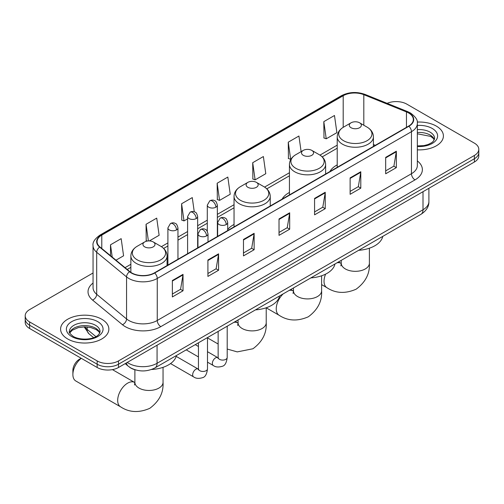 <?xml version="1.0" encoding="UTF-8"?>
<svg xmlns="http://www.w3.org/2000/svg" width="504" height="504" viewBox="0 0 504 504"><rect width="100%" height="100%" fill="white"/><g stroke="black" fill="none" stroke-linecap="round" stroke-linejoin="round"><path stroke-width="0.76" d="M234.039 224.45A26.649 15.385 0 0 0 227.695 229.503M289.435 192.465A26.649 15.385 0 0 0 282.114 199.137M337.214 164.877A26.649 15.385 0 0 0 329.899 171.549M135.482 369.904A15.082 8.707 180 0 1 129.389 367.051M93.051 272.985L29.616 309.607A15.082 8.707 0 0 0 25.2 315.769L25.2 322.333A15.082 8.707 0 0 0 29.616 328.495L97.165 367.492A15.082 8.707 0 0 0 118.497 367.492L474.384 162.023A15.082 8.707 0 0 0 478.8 155.868L478.8 152.58A15.082 8.707 0 0 1 474.384 158.741A15.082 8.707 0 0 0 478.8 152.58L478.8 149.297A15.082 8.707 0 0 0 474.384 143.142L406.835 104.139A15.082 8.707 0 0 0 387.116 103.333M25.2 315.769A15.082 8.707 0 0 0 29.616 321.924L97.165 360.921A15.082 8.707 0 0 0 118.497 360.921L118.497 364.209L474.384 158.741L118.497 364.209A15.082 8.707 0 0 1 97.165 364.209A15.082 8.707 0 0 0 118.497 364.209L118.497 367.492M29.616 321.924L29.616 325.206L97.165 364.209L29.616 325.206A15.082 8.707 0 0 1 25.2 319.051A15.082 8.707 0 0 0 29.616 325.206L29.616 328.495M436.338 126.107A24.135 13.936 0 0 0 417.249 122.075A24.135 13.936 0 0 1 436.338 126.107A24.135 13.936 0 0 1 443.407 135.954A24.135 13.936 0 0 0 436.338 126.107M101.789 319.252A24.135 13.936 0 0 0 75.487 316.235A24.135 13.936 0 0 0 60.593 329.106A24.135 13.936 0 0 0 67.662 338.959A24.135 13.936 0 0 0 93.958 341.983A24.135 13.936 0 0 0 108.858 329.106A24.135 13.936 0 0 0 101.789 319.252A24.135 13.936 0 0 0 75.487 316.235A24.135 13.936 0 0 0 60.593 329.106A24.135 13.936 0 0 0 67.662 338.959A24.135 13.936 0 0 0 93.958 341.983A24.135 13.936 0 0 0 108.858 329.106A24.135 13.936 0 0 0 101.789 319.252M408.612 112.965A16.09 9.286 180 0 1 413.324 119.536A16.09 9.286 180 0 1 408.612 126.101L154.407 272.866A16.09 9.286 180 0 1 129.849 271.625L99.981 246.998A16.09 9.286 180 0 1 97.07 241.668A16.09 9.286 180 0 1 101.783 235.097L343.199 95.722A16.09 9.286 180 0 1 363.806 94.683L406.463 111.926A16.09 9.286 180 0 1 408.612 112.965M408.895 112.802A16.493 9.519 0 0 0 406.69 111.737L364.033 94.487A16.493 9.519 0 0 0 342.915 95.558L101.499 234.933A16.493 9.519 0 0 0 99.653 247.13L129.522 271.757A16.493 9.519 0 0 0 154.69 273.029L408.895 126.265A16.493 9.519 0 0 0 408.895 112.802M172.362 280.52L172.362 296.944L183.028 290.783L183.028 274.365L172.362 280.52M172.362 294.027L180.577 289.29L182.983 274.907A4.019 2.325 -120 0 0 183.028 274.365M180.508 289.327L183.028 290.783M207.913 259.995L207.913 276.419L218.578 270.257L218.578 253.84L207.913 259.995M207.913 273.502L216.128 268.758L218.534 254.381A4.019 2.325 -120 0 0 218.578 253.84M216.058 268.802L218.578 270.257M243.47 239.469L243.47 255.893L254.136 249.732L254.136 233.314L243.47 239.469M243.47 252.977L251.685 248.233L254.092 233.856A4.019 2.325 -120 0 0 254.136 233.314M251.609 248.277L254.136 249.732M385.68 157.368L385.68 173.786L396.346 167.63L396.346 151.206L385.68 157.368M385.68 170.875L393.895 166.131L396.301 151.754A4.019 2.325 -120 0 0 396.346 151.206M393.819 166.169L396.346 167.63M350.123 177.893L350.123 194.311L360.788 188.156L360.788 171.732L350.123 177.893M350.123 191.4L358.338 186.656L360.751 172.28A4.019 2.325 -120 0 0 360.788 171.732M358.268 186.701L360.788 188.156M314.572 198.418L314.572 214.836L325.238 208.681L325.238 192.257L314.572 198.418M314.572 211.926L322.787 207.182L325.193 192.805A4.019 2.325 -120 0 0 325.238 192.257M322.718 207.226L325.238 208.681M279.021 218.944L279.021 235.362L289.687 229.207L289.687 212.789L279.021 218.944M279.021 232.451L287.236 227.707L289.642 213.331A4.019 2.325 -120 0 0 289.687 212.789M287.16 227.751L289.687 229.207M417.344 149.845A24.135 13.936 0 0 0 443.407 135.954A24.135 13.936 0 0 1 417.344 149.845M118.497 360.921L474.384 155.459A15.082 8.707 0 0 0 478.8 149.297M149.36 240.918L159.125 235.28L156.719 218.125L146.053 224.28L146.223 240.603M115.983 260.19L123.575 255.805L121.168 238.65L110.502 244.805L110.502 255.667M252.712 162.704L255.118 179.859L265.784 173.704L263.378 156.542L252.712 162.704L252.882 179.021M301.121 151.628L298.929 136.017L288.263 142.178L288.433 158.495M323.814 121.647L326.227 138.808L336.892 132.647L334.48 115.492L323.814 121.647L323.99 137.97M194.261 211.768L192.27 197.599L181.604 203.755L181.78 220.078M217.161 183.229L219.568 200.384L230.233 194.229L227.827 177.068L217.161 183.229L217.331 199.553M219.568 200.384L217.161 199.483M255.118 179.859L252.712 178.958M288.263 142.178L290.669 159.333L290.991 159.151M290.669 159.333L288.263 158.432M326.227 138.808L323.814 137.907M181.604 203.755L184.01 220.909L187.601 218.843M184.01 220.909L181.604 220.015M147.382 241.032L146.053 240.54M146.053 224.28L148.39 240.931M110.502 244.805L112.222 257.09M351.049 127.726A6.035 3.484 0 0 0 359.585 127.726A6.035 3.484 0 0 0 359.585 122.8L367.076 127.121A16.626 9.601 0 0 1 367.076 140.698A16.626 9.601 0 0 1 343.558 140.698A16.626 9.601 0 0 1 343.558 127.121C339.463 129.553 337.352 132.785 337.214 136.817A18.1 10.452 0 0 0 342.518 144.207A18.1 10.452 0 0 0 362.244 146.469A18.1 10.452 0 0 0 373.414 136.817C373.281 132.785 371.171 129.553 367.076 127.121L359.585 122.8A6.035 3.484 0 0 0 351.049 122.8A6.035 3.484 0 0 0 351.049 127.726M358.64 250.312A27.651 15.964 0 0 0 382.769 236.382M303.269 155.314A6.035 3.484 0 0 0 311.8 155.314A6.035 3.484 0 0 0 311.8 150.387L319.29 154.709A16.626 9.601 0 0 1 319.29 168.286A16.626 9.601 0 0 1 295.779 168.286A16.626 9.601 0 0 1 295.772 154.709C291.684 157.141 289.567 160.373 289.435 164.405A18.1 10.452 0 0 0 294.733 171.788A18.1 10.452 0 0 0 314.458 174.056A18.1 10.452 0 0 0 325.634 164.405C325.502 160.373 323.385 157.141 319.29 154.709L311.8 150.387A6.035 3.484 0 0 0 303.269 150.387A6.035 3.484 0 0 0 303.269 155.314M310.855 277.899A27.651 15.964 0 0 0 334.984 263.97M247.874 187.293A6.035 3.484 0 0 0 256.41 187.293A6.035 3.484 0 0 0 256.41 182.366L263.901 186.688A16.626 9.601 0 0 1 263.901 200.264A16.626 9.601 0 0 1 240.383 200.264A16.626 9.601 0 0 1 240.383 186.688C236.288 189.12 234.177 192.352 234.039 196.384A18.1 10.452 0 0 0 239.343 203.773A18.1 10.452 0 0 0 259.069 206.035A18.1 10.452 0 0 0 270.245 196.384C270.106 192.352 267.996 189.12 263.901 186.688L256.41 182.366A6.035 3.484 0 0 0 247.874 182.366A6.035 3.484 0 0 0 247.874 187.293M255.465 309.878A27.651 15.964 0 0 0 279.594 295.949M81.289 358.325A14.081 8.127 120 0 0 72.885 374.535L72.885 370.427A9.053 5.223 -60 0 1 79.285 359.346L81.169 358.256L79.285 359.346M72.885 374.535A14.081 8.127 120 0 0 75.802 380.98L120.595 406.841A14.081 8.127 -60 0 1 118.44 395.558A14.081 8.127 -60 0 1 127.638 383.153A14.081 8.127 -60 0 1 134.675 382.46L134.889 382.58M144.705 246.859A6.035 3.484 0 0 0 153.235 246.859A6.035 3.484 0 0 0 153.235 241.933L160.726 246.261A16.626 9.601 0 0 1 160.726 259.837A16.626 9.601 0 0 1 137.208 259.831A16.626 9.601 0 0 1 137.208 246.261C133.113 248.692 131.002 251.918 130.87 255.95A18.1 10.452 0 0 0 136.168 263.34A18.1 10.452 0 0 0 155.893 265.602A18.1 10.452 0 0 0 167.07 255.95C166.937 251.918 164.821 248.692 160.726 246.261L153.235 241.933A6.035 3.484 0 0 0 144.705 241.933A6.035 3.484 0 0 0 144.705 246.859M151.483 369.495A27.651 15.964 0 0 0 176.419 355.515M127.279 362.42A20.11 11.611 0 0 0 128.633 363.283A20.11 11.611 0 0 0 157.072 363.283L423.007 209.746A20.11 11.611 0 0 0 428.898 201.537C429.049 206.527 426.39 210.798 420.928 214.351L154.993 367.889A10.055 5.809 60 0 0 157.072 363.283L157.072 345.221M423.007 191.684L423.007 209.746A10.055 5.809 60 0 1 420.928 214.351M126.466 362.893A10.055 6.728 129.5 0 0 128.218 366.162L125.162 363.642M474.384 162.023L474.384 155.459M97.165 367.492L97.165 360.921M84.83 326.869A20.11 11.611 0 0 0 87.142 329.377L87.142 326.976M93.624 337.636L88.981 333.805A10.055 6.728 129.5 0 1 87.142 329.377L95.905 336.603M417.344 160.908A25.137 14.515 180 0 1 415.006 179.884L160.808 326.642A5.027 2.904 60 0 1 157.254 320.487L411.453 173.722A20.11 11.611 0 0 0 417.344 165.514L417.344 123.474A20.11 11.611 180 0 1 411.453 131.689A5.027 2.904 -120 0 0 408.895 126.265M160.808 326.642A25.137 14.515 180 0 1 125.257 326.642A25.137 14.515 180 0 1 122.441 324.708L92.566 300.075A25.137 14.515 180 0 1 93.051 283.046M128.81 320.487A20.11 11.611 0 0 0 157.254 320.487L157.254 278.447A20.11 11.611 180 0 1 126.554 276.898L96.686 252.271A20.11 11.611 180 0 1 93.051 245.612L93.051 287.645A20.11 11.611 0 0 0 96.686 294.311L126.554 318.938A20.11 11.611 0 0 0 128.81 320.487M417.344 123.474C418.018 120.336 415.706 116.833 410.414 112.965L407.767 111.68A5.027 2.356 112 0 0 406.69 111.737M407.767 111.68L365.11 94.437C356.782 91.489 348.875 91.917 341.397 95.716A5.027 2.904 60 0 1 342.915 95.558M101.499 234.933A5.027 2.904 -120 0 0 99.981 235.097C94.765 238.852 92.453 242.355 93.051 245.612M99.653 247.13A5.027 3.364 129.5 0 0 96.686 252.271L96.686 294.311A5.027 3.364 -50.5 0 1 92.566 300.075M365.11 94.437A5.027 2.356 112 0 0 364.033 94.487M129.522 271.757A5.027 3.364 129.5 0 0 126.554 276.898L126.554 318.938A5.027 3.364 -50.5 0 1 122.441 324.708M154.69 273.029A5.027 2.904 60 0 1 157.254 278.447L411.453 131.689L411.453 173.722A5.027 2.904 60 0 0 415.006 179.884M101.783 235.097L101.783 248.485M406.463 111.926L406.463 127.342M363.806 94.683L363.806 125.238M375.329 145.316L373.414 144.547M343.199 95.722L343.199 127.336M337.214 145.152L319.958 155.119M289.435 172.74L264.568 187.097M234.039 204.719L217.35 214.357M207.295 220.166L197.656 225.729M187.601 231.538L177.956 237.101M167.901 242.909L161.393 246.664M130.87 264.291L125.036 267.656M279.021 219.467L289.642 213.331M314.572 198.935L325.193 192.805M350.123 178.41L360.751 172.28M385.68 157.884L396.301 151.754M243.47 239.992L254.092 233.856M207.913 260.518L218.534 254.381M172.362 281.043L182.983 274.907M434.347 139.684A15.328 8.845 0 0 0 430.114 135.034A15.328 8.845 0 0 0 417.344 132.514M417.344 145.927L423.959 145.606L428.123 144.509L431.758 142.645L433.346 141.246L434.599 138.417A15.328 8.845 0 0 0 430.114 132.161A15.328 8.845 0 0 0 417.344 129.641M417.344 146.488A18.339 10.59 0 0 0 435.828 140.522A18.339 10.59 0 0 0 432.243 128.47A18.339 10.59 0 0 0 417.344 125.427M369.394 248.201L369.394 263.201A14.081 8.127 180 0 1 365.274 268.947A14.081 8.127 180 0 1 345.36 268.947A14.081 8.127 180 0 1 341.239 263.201L340.861 265.898M336.962 262.83A14.081 8.127 -60 0 1 341.025 263.321L341.233 263.447M369.394 263.201C369.999 273.533 365.57 282.202 356.108 289.202C345.322 293.901 335.601 293.404 326.945 287.708A14.081 8.127 -60 0 1 325.609 274.132M321.609 275.789L321.609 290.789A14.081 8.127 180 0 1 317.488 296.535A14.081 8.127 180 0 1 297.581 296.535A14.081 8.127 180 0 1 293.454 290.789L293.076 293.486M289.176 290.417A14.081 8.127 -60 0 1 293.24 290.909L293.454 291.029M321.609 290.789C322.22 301.121 317.791 309.79 308.322 316.789C297.536 321.489 287.816 320.991 279.166 315.296A14.081 8.127 -60 0 1 283.223 293.851M266.219 307.774L266.219 322.768A14.081 8.127 180 0 1 262.099 328.514A14.081 8.127 180 0 1 242.185 328.514A14.081 8.127 180 0 1 238.064 322.768L237.686 325.464M233.787 322.396A14.081 8.127 -60 0 1 237.85 322.888L238.064 323.014M227.197 326.46A14.081 8.127 -60 0 1 227.833 325.836M163.044 367.34L163.044 382.334A14.081 8.127 180 0 1 158.924 388.08A14.081 8.127 180 0 1 139.016 388.08A14.081 8.127 180 0 1 134.889 382.334L134.511 385.031M99.792 332.835A15.328 8.845 0 0 0 95.558 328.186A15.328 8.845 0 0 0 80.18 325.994A15.328 8.845 0 0 0 69.653 332.835M95.558 325.313A15.328 8.845 0 0 0 78.857 323.398A15.328 8.845 0 0 0 69.401 331.569C68.594 332.041 69.886 333.667 73.263 336.445C81.144 341.05 98.658 339.772 100.05 331.569A15.328 8.845 0 0 0 95.558 325.313M71.757 336.596A18.339 10.59 0 0 0 97.694 336.596A18.339 10.59 0 0 0 97.694 321.621A18.339 10.59 0 0 0 71.757 321.621A18.339 10.59 0 0 0 71.757 336.596M226.227 224.545A5.027 2.904 0 0 0 227.695 222.497C226.901 219.587 226.107 218.163 225.313 218.219C223.852 217.192 222.138 217.167 220.154 218.137A5.027 2.904 60 0 1 222.667 218.389A5.027 2.904 -120 0 1 226.227 224.545A5.027 2.904 0 0 1 219.114 224.545A5.027 2.904 0 0 1 217.64 222.497L220.154 218.137M207.497 362.156L213.293 365.501A4.523 2.615 -60 0 1 212.6 361.872A4.523 2.615 -60 0 1 215.561 357.884A4.523 2.615 -60 0 1 215.762 357.777A4.523 2.615 -60 0 1 217.822 357.664L207.497 351.704M218.402 358.117L217.999 358.451L218.144 357.475A4.523 2.615 -0 0 0 219.467 359.321A4.523 2.615 -0 0 0 225.66 359.434A4.523 2.615 -0 0 0 227.197 357.475C226.573 362.729 224.948 365.665 222.314 366.282C218.528 367.429 215.523 367.17 213.293 365.501M206.527 235.916A5.027 2.904 0 0 0 208.001 233.869C207.207 230.958 206.407 229.534 205.613 229.585C204.158 228.564 202.438 228.539 200.46 229.509A5.027 2.904 60 0 1 202.973 229.761A5.027 2.904 -120 0 1 206.527 235.916A5.027 2.904 0 0 1 199.42 235.916A5.027 2.904 0 0 1 197.946 233.869L200.46 229.509M170.56 363.573L193.599 376.872A4.523 2.615 -60 0 1 192.906 373.244A4.523 2.615 -60 0 1 195.861 369.256A4.523 2.615 -60 0 1 196.062 369.149A4.523 2.615 -60 0 1 198.122 369.035L176.198 356.378M198.708 369.489L198.305 369.823L198.45 368.846A4.523 2.615 -0 0 0 199.773 370.692A4.523 2.615 -0 0 0 205.966 370.805A4.523 2.615 -0 0 0 207.497 368.846C206.879 374.1 205.248 377.036 202.614 377.654C198.834 378.8 195.829 378.542 193.599 376.872M215.876 207.201A5.027 2.904 0 0 0 217.35 205.147C216.556 202.243 215.756 200.819 214.962 200.869C213.507 199.849 211.793 199.823 209.809 200.794A5.027 2.904 60 0 1 212.323 201.046A5.027 2.904 -120 0 1 215.876 207.201A5.027 2.904 0 0 1 208.769 207.201A5.027 2.904 0 0 1 207.295 205.147L209.809 200.794M196.182 218.572A5.027 2.904 0 0 0 197.656 216.518C196.856 213.614 196.062 212.19 195.268 212.241C193.813 211.22 192.093 211.195 190.115 212.165A5.027 2.904 60 0 1 192.629 212.417A5.027 2.904 -120 0 1 196.182 218.572A5.027 2.904 0 0 1 189.069 218.572A5.027 2.904 0 0 1 187.601 216.518L190.115 212.165M176.488 229.944A5.027 2.904 0 0 0 177.956 227.89C177.162 224.986 176.368 223.562 175.575 223.612C174.119 222.592 172.399 222.566 170.415 223.537A5.027 2.904 60 0 1 172.929 223.789A5.027 2.904 -120 0 1 176.488 229.944A5.027 2.904 0 0 1 169.376 229.944A5.027 2.904 0 0 1 167.901 227.89L170.415 223.537M154.993 367.889C146.897 371.952 138.808 371.952 130.712 367.889L128.218 366.162M428.898 201.537L428.898 188.282M88.981 333.805L84.162 326.876M341.397 95.716L99.981 235.097M337.214 148.214L322.214 156.876M289.435 175.802L266.818 188.855M234.039 207.78L217.35 217.419M207.295 223.222L197.656 228.791M187.601 234.593L177.956 240.162M167.901 245.965L163.649 248.428M130.87 267.347L127.222 269.457M434.272 139.854L433.346 138.468L430.737 136.42L417.344 133.787M326.945 287.708L321.609 284.628M373.414 146.425L373.414 136.817M337.214 167.322L337.214 136.817M351.049 122.8L343.558 127.121M341.025 263.321L338.562 261.904M341.239 260.36L341.239 263.201M279.166 315.296L266.219 307.824M325.634 174.006L325.634 164.405M289.435 194.909L289.435 164.405M303.269 150.387L295.772 154.709M293.24 290.909L290.783 289.491M293.454 287.948L293.454 290.789M266.219 322.768C266.83 333.106 262.401 341.769 252.932 348.768L237.252 351.893L227.197 349.039M218.144 344.024L207.497 337.882M270.245 205.991L270.245 196.384M234.039 226.888L234.039 196.384M247.874 182.366L240.383 186.688M237.85 322.888L235.387 321.47M238.064 319.927L238.064 322.768M163.044 382.334C163.655 392.673 159.226 401.335 149.757 408.334C138.972 413.034 129.251 412.537 120.595 406.841M167.07 265.558L167.07 255.95M130.87 272.381L130.87 255.95M144.705 241.933L137.208 246.261M134.675 382.46L112.449 369.627M134.889 369.741L134.889 382.334M99.723 333.005L98.797 331.619L96.188 329.572L90.796 327.537L84.71 326.869L78.227 327.638L72.173 330.271L69.728 333.005M227.197 326.201L227.197 357.475M227.695 230.555L227.695 222.497M198.45 356.926L186.209 349.864M218.144 331.424L218.144 357.475M217.64 236.357L217.64 222.497M198.45 346.475L195.262 344.635M207.497 337.573L207.497 368.846M208.001 241.926L208.001 233.869M198.45 342.796L198.45 368.846M197.946 247.729L197.946 233.869M217.35 236.527L217.35 205.147M207.295 231.298L207.295 205.147M197.656 247.899L197.656 216.518M187.601 253.701L187.601 216.518M177.956 259.27L177.956 227.89M167.901 265.072L167.901 227.89"/></g></svg>
